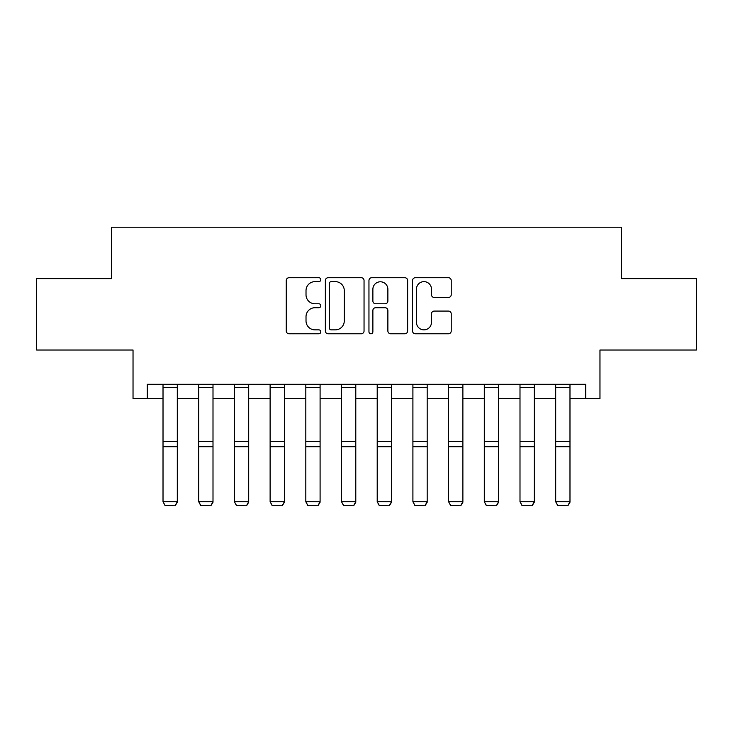 <?xml version="1.0" encoding="UTF-8"?>
<svg xmlns="http://www.w3.org/2000/svg" width="733" height="733" viewBox="0 0 733 733"><rect width="100%" height="100%" fill="white"/><g stroke="black" fill="none" stroke-linecap="round" stroke-linejoin="round"><path stroke-width="1.1" d="M320.807 279.676A1.961 1.961 0 0 0 318.846 277.715L289.059 277.715A2.804 2.804 0 0 0 286.255 280.519L286.255 330.977A2.804 2.804 0 0 0 289.059 333.781L318.846 333.781A1.961 1.961 0 0 0 320.807 331.82A1.961 1.961 0 0 0 318.846 329.859L314.988 329.859A8.97 8.97 0 0 1 306.018 320.889L306.018 316.683A8.97 8.97 0 0 1 314.988 307.713L318.846 307.713A1.961 1.961 0 0 0 320.807 305.743A1.961 1.961 0 0 0 318.846 303.783L314.988 303.783A8.97 8.97 0 0 1 306.018 294.813L306.018 290.607A8.97 8.97 0 0 1 314.988 281.637L318.846 281.637A1.961 1.961 0 0 0 320.807 279.676M448.422 297.479A2.804 2.804 0 0 0 451.226 294.675L451.226 280.519A2.804 2.804 0 0 0 448.422 277.715L415.345 277.715A2.804 2.804 0 0 0 412.542 280.519L412.542 330.977A2.804 2.804 0 0 0 415.345 333.781L448.422 333.781A2.804 2.804 0 0 0 451.226 330.977L451.226 313.88A2.804 2.804 0 0 0 448.422 311.076L434.266 311.076A2.804 2.804 0 0 0 431.462 313.88L431.462 322.355A7.495 7.495 0 0 1 423.967 329.859A7.495 7.495 0 0 1 416.463 322.355L416.463 289.141A7.495 7.495 0 0 1 423.967 281.637A7.495 7.495 0 0 1 431.462 289.141L431.462 294.675A2.804 2.804 0 0 0 434.266 297.479L448.422 297.479M147.315 398.56L147.315 384.284L585.685 384.284L585.685 398.56L599.97 398.56L599.97 350.017L696.35 350.017L696.35 278.613L621.382 278.613L621.382 227.212L111.618 227.212L111.618 278.613L36.65 278.613L36.65 350.017L133.03 350.017L133.03 398.56L163.019 398.56M364.044 280.519A2.804 2.804 0 0 0 361.241 277.715L328.164 277.715A2.804 2.804 0 0 0 325.36 280.519L325.36 330.977A2.804 2.804 0 0 0 328.164 333.781L361.241 333.781A2.804 2.804 0 0 0 364.044 330.977L364.044 280.519M371.759 277.715L404.836 277.715A2.804 2.804 0 0 1 407.64 280.519L407.64 330.977A2.804 2.804 0 0 1 404.836 333.781L390.68 333.781A2.804 2.804 0 0 1 387.876 330.977L387.876 310.517A2.804 2.804 0 0 0 385.072 307.713L375.681 307.713A2.804 2.804 0 0 0 372.877 310.517L372.877 331.82A1.961 1.961 0 0 1 370.916 333.781A1.961 1.961 0 0 1 368.956 331.82L368.956 280.519A2.804 2.804 0 0 1 371.759 277.715M177.304 398.56L198.716 398.56M213.001 398.56L234.413 398.56M248.698 398.56L270.12 398.56M284.395 398.56L305.817 398.56M320.092 398.56L341.514 398.56M355.789 398.56L377.211 398.56M391.486 398.56L412.908 398.56M427.183 398.56L448.605 398.56M462.88 398.56L484.302 398.56M498.587 398.56L519.999 398.56M534.284 398.56L555.696 398.56M569.981 398.56L585.685 398.56M331.252 281.637A1.961 1.961 0 0 0 329.291 283.607L329.291 327.889A1.961 1.961 0 0 0 331.252 329.859L335.311 329.859A8.97 8.97 0 0 0 344.281 320.889L344.281 290.607A8.97 8.97 0 0 0 335.311 281.637L331.252 281.637M387.876 289.278A7.495 7.495 0 0 0 380.372 281.784A7.495 7.495 0 0 0 372.877 289.278L372.877 300.979A2.804 2.804 0 0 0 375.681 303.783L385.072 303.783A2.804 2.804 0 0 0 387.876 300.979L387.876 289.278M177.304 384.284L177.304 502.242L175.16 505.788L165.163 505.578L175.16 505.788M165.163 505.788L163.019 501.72L177.304 501.72L175.16 505.578M163.019 384.284L163.019 501.72L165.163 505.578M213.001 384.284L213.001 502.242L210.857 505.788L200.86 505.578L210.857 505.788M200.86 505.788L198.716 501.72L213.001 501.72L210.857 505.578M198.716 384.284L198.716 501.72L200.86 505.578M248.698 384.284L248.698 502.242L246.554 505.788L236.557 505.578L246.554 505.788M236.557 505.788L234.413 501.72L248.698 501.72L246.554 505.578M234.413 384.284L234.413 501.72L236.557 505.578M284.395 384.284L284.395 502.242L282.251 505.788L272.255 505.578L282.251 505.788M272.255 505.788L270.12 501.72L284.395 501.72L282.251 505.578M270.12 384.284L270.12 501.72L272.255 505.578M320.092 384.284L320.092 502.242L317.948 505.788L307.952 505.578L317.948 505.788M307.952 505.788L305.817 501.72L320.092 501.72L317.948 505.578M305.817 384.284L305.817 501.72L307.952 505.578M355.789 384.284L355.789 502.242L353.645 505.788L343.649 505.578L353.645 505.788M343.649 505.788L341.514 501.72L355.789 501.72L353.645 505.578M341.514 384.284L341.514 501.72L343.649 505.578M391.486 384.284L391.486 502.242L389.351 505.788L379.355 505.578L389.351 505.788M379.355 505.788L377.211 501.72L391.486 501.72L389.351 505.578M377.211 384.284L377.211 501.72L379.355 505.578M427.183 384.284L427.183 502.242L425.048 505.788L415.052 505.578L425.048 505.788M415.052 505.788L412.908 501.72L427.183 501.72L425.048 505.578M412.908 384.284L412.908 501.72L415.052 505.578M462.88 384.284L462.88 502.242L460.745 505.788L450.749 505.578L460.745 505.788M450.749 505.788L448.605 501.72L462.88 501.72L460.745 505.578M448.605 384.284L448.605 501.72L450.749 505.578M498.587 384.284L498.587 502.242L496.443 505.788L486.446 505.578L496.443 505.788M486.446 505.788L484.302 501.72L498.587 501.72L496.443 505.578M484.302 384.284L484.302 501.72L486.446 505.578M534.284 384.284L534.284 502.242L532.14 505.788L522.143 505.578L532.14 505.788M522.143 505.788L519.999 501.72L534.284 501.72L532.14 505.578M519.999 384.284L519.999 501.72L522.143 505.578M569.981 384.284L569.981 502.242L567.837 505.788L557.84 505.578L567.837 505.788M557.84 505.788L555.696 501.72L569.981 501.72L567.837 505.578M555.696 384.284L555.696 501.72L557.84 505.578M177.304 441.303L163.019 441.303M177.304 446.718L163.019 446.718M177.304 387.354L163.019 387.354M213.001 441.303L198.716 441.303M213.001 446.718L198.716 446.718M213.001 387.354L198.716 387.354M248.698 441.303L234.413 441.303M248.698 446.718L234.413 446.718M248.698 387.354L234.413 387.354M284.395 441.303L270.12 441.303M284.395 446.718L270.12 446.718M284.395 387.354L270.12 387.354M320.092 441.303L305.817 441.303M320.092 446.718L305.817 446.718M320.092 387.354L305.817 387.354M355.789 441.303L341.514 441.303M355.789 446.718L341.514 446.718M355.789 387.354L341.514 387.354M391.486 441.303L377.211 441.303M391.486 446.718L377.211 446.718M391.486 387.354L377.211 387.354M427.183 441.303L412.908 441.303M427.183 446.718L412.908 446.718M427.183 387.354L412.908 387.354M462.88 441.303L448.605 441.303M462.88 446.718L448.605 446.718M462.88 387.354L448.605 387.354M498.587 441.303L484.302 441.303M498.587 446.718L484.302 446.718M498.587 387.354L484.302 387.354M534.284 441.303L519.999 441.303M534.284 446.718L519.999 446.718M534.284 387.354L519.999 387.354M569.981 441.303L555.696 441.303M569.981 446.718L555.696 446.718M569.981 387.354L555.696 387.354"/></g></svg>
